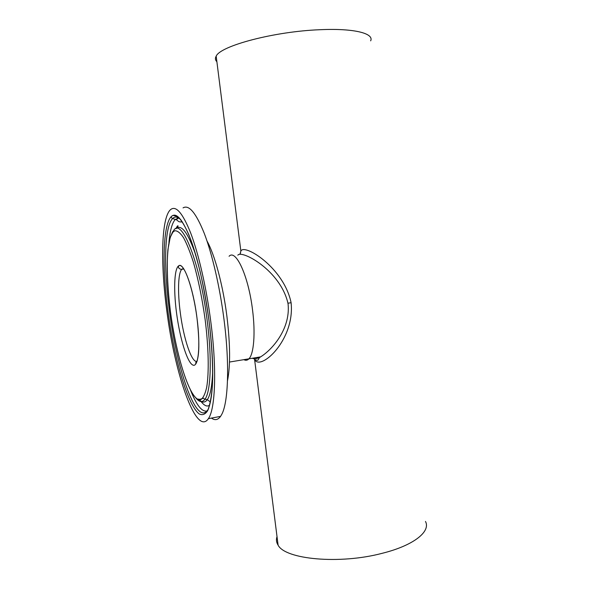 <?xml version="1.0" encoding="UTF-8"?>
<svg xmlns="http://www.w3.org/2000/svg" width="589" height="589" viewBox="0 0 589 589"><rect width="100%" height="100%" fill="white"/><g stroke="black" fill="none" stroke-linecap="round" stroke-linejoin="round"><path stroke-width="0.88" d="M252.357 358.245C254.411 359.231 257.15 358.775 260.581 356.875C271.301 350.403 290.318 329.84 288.154 304.682L287.947 303.217C280.276 270.108 241.49 249.596 237.838 255.177M240.246 253.888L240.864 251.091C244.067 243.154 283.891 267.597 291.099 302.724C295.082 340.067 260.286 371.423 254.595 359.562L253.822 358.002M229.496 362.044L248.926 358.819C247.409 360.402 245.723 360.682 243.861 359.658C245.723 360.682 247.409 360.402 248.926 358.819C253.822 354.018 255.567 333.315 252.541 309.954C248.484 276.02 235.836 248.757 229.077 256.281C235.836 248.757 248.484 276.02 252.541 309.954C255.567 333.315 253.822 354.018 248.926 358.819L260.581 356.875C257.378 358.561 259.675 361.705 254.595 359.562L278.104 545.178C276.344 542.447 275.983 539.598 277.021 536.638M425.486 521.449C430.934 531.543 413.677 545.51 382.114 553.329C339.397 564.637 285.201 559.381 278.104 545.178M370.658 40.862C374.287 33.418 354.063 28.147 320.32 29.7C274.489 31.357 220.338 45.824 216.178 56.161C214.97 58.23 215.206 60.085 216.877 61.72M176.17 228.591C181.508 223.938 188.075 232.846 195.865 255.324M168.933 242.484C169.963 230.623 172.098 222.922 175.338 219.395L179.343 217.974M212.71 370.312C212.217 385.42 210.42 395.204 207.321 399.673L207.313 399.681C204.979 402.839 202.263 402.876 199.17 399.791M227.494 380.752C230.476 365.835 230.277 344.315 226.89 316.197C222.981 285.231 214.764 254.809 207.033 241.063M211.436 418.087C214.852 420.59 217.886 420.031 220.544 416.394L221.53 414.781C228.296 403.237 229.828 363.965 223.938 318.98C219.749 286.563 212.246 254.271 204.346 233.575C196.063 212.946 188.959 204.383 183.046 207.888M166.849 311.102C174.756 373.824 196.262 436.847 208.381 418.661C215.397 409.112 216.988 368.486 210.7 320.961C206.319 287.285 198.589 253.793 190.696 233.053C182.421 212.452 175.566 204.773 170.14 210.008C161.136 219.182 160.561 264.763 166.849 311.102M177.731 216.538L176.729 220.014M207.6 410.805C202.425 412.668 196.748 405.828 190.578 390.293M291.099 302.724L287.947 303.217M181.353 220.396C177.944 216.664 175.014 216.06 172.562 218.578C164.294 226.912 163.661 268.591 169.448 311.25C176.597 367.75 195.6 424.021 206.901 411.019M208.072 409.73L208.749 408.074M182.413 221.928C177.171 222.171 179.1 220.772 175.353 219.388L172.562 218.578C171.141 217.599 170.847 216.84 171.657 216.303C176.428 212.077 182.7 219.609 190.483 238.898C197.801 258.372 204.92 289.405 208.977 320.578C212.062 345.699 213.203 368.942 212.327 386.634C211.392 397.303 209.839 405.32 207.659 410.688C205.193 414.442 202.373 415.517 199.192 413.912C187.655 405.276 174.182 358.384 167.946 311.345C161.622 264.321 162.969 219.388 173.033 215.383L177.701 216.502C181.191 219.8 184.902 225.852 188.826 234.665C192.78 245.002 196.586 257.467 200.238 272.066C203.684 287.557 206.599 303.725 208.985 320.578C214.227 361.963 214.175 397.995 207.365 411.048C206.555 411.792 206.658 411.439 207.681 409.988M210.42 402.029L207.321 399.673L205.009 399.173C210.884 391.56 212.18 358.23 207.063 319.613C199.921 262.687 182.053 218.247 173.983 229.96L170.228 237.33L167.894 249.751C166.562 266.132 167.534 288.279 170.493 311.92C175.861 352.487 187.538 392.495 197.227 398.996L201.055 399.489C203.352 397.752 205.222 393.717 206.665 387.4C209.124 372.962 208.661 347.665 205.156 319.717C202.152 298.189 198.198 278.921 193.28 261.921C190.019 251.775 186.779 243.713 183.562 237.735C180.448 233.097 177.606 230.77 175.058 230.755C166.415 233.273 165.045 271.36 170.493 311.92C176.111 354.571 188.774 396.397 198.626 399.666C206.246 397.634 201.732 398.046 205.009 399.173C202.366 402.743 199.259 402.272 195.688 397.759M183.459 268.422L181.743 269.291C178.033 273.281 177.569 292.505 180.33 312.973C183.613 338.8 191.8 363.391 197.072 361.307M183.856 269.018L181.743 269.291C180.573 269.342 179.527 268.864 178.622 267.848L178.46 266.125C183.046 260.493 193.096 286.563 196.969 317.876C200.731 346.339 198.405 368.147 192.75 365.003C187.14 362.287 179.866 338.285 176.582 313.289C173.232 288.286 174.373 265.801 179.638 265.499C184.828 264.763 193.288 289.42 196.969 317.876C199.686 341.37 199.428 356.47 196.203 363.163C195.246 363.501 195.607 362.662 197.278 360.63M171.774 233.686L172.93 231.359M240.003 254.161L240.864 251.091L216.178 56.161M177.341 227.744C178.283 225.933 178.276 225.381 177.333 226.095L175.883 228.672M220.544 416.394L208.381 418.661M209.684 405.099C207.306 407.021 204.442 405.843 201.077 401.558M200.739 401.102L199.84 399.821"/></g></svg>
